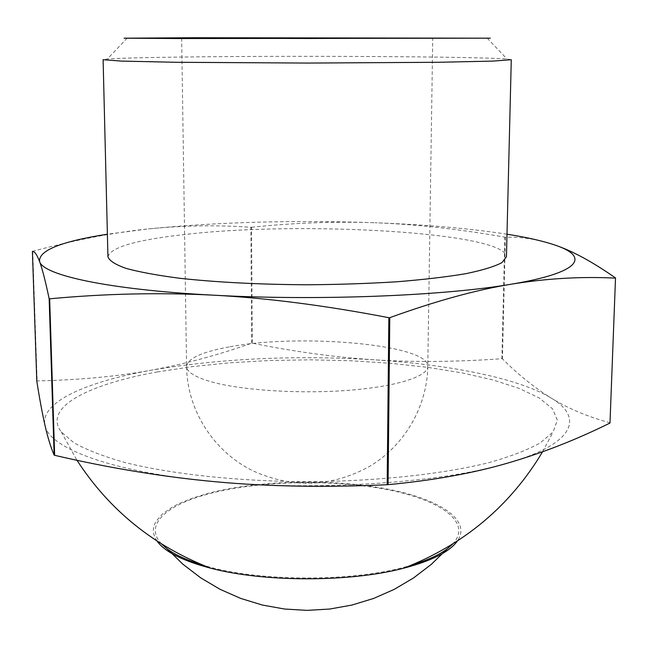 <?xml version="1.0" encoding="UTF-8"?>
<svg xmlns="http://www.w3.org/2000/svg" width="648" height="648" viewBox="0 0 648 648"><rect width="100%" height="100%" fill="white"/><g stroke="black" fill="none" stroke-linecap="round" stroke-linejoin="round"><path stroke-width="0.49" stroke-dasharray="3.24 2.43" d="M511.28 59.705L507.052 59.017C475.114 56.498 291.074 55.574 181.983 57.04C143.953 57.526 119.07 58.182 107.333 59.017L103.105 59.705M107.941 256.778C110.654 247.301 136.226 239.881 184.656 234.527C301.045 220.766 505.756 232.211 506.444 256.778M215.444 481.748C112.89 472.611 48.543 448.116 44.987 425.307C39.893 402.246 86.079 381.858 150.749 370.291C219.875 358.506 294.281 355.007 373.977 359.786C449.315 364.581 518.424 378.14 551.124 398.01C584.245 417.571 574.808 443.993 506.874 463.336C441.11 482.906 316.864 491.435 215.444 481.748M610.084 422.828C587.396 416.624 567.745 408.353 551.124 398.01C534.308 387.585 518.076 374.52 502.427 358.83L501.9 358.725C455.819 361.981 413.173 362.337 373.977 359.786C334.66 357.226 294.111 351.686 252.315 343.165L251.683 343.189C218.109 355.064 184.461 364.103 150.749 370.291C117.272 376.439 79.396 379.987 37.122 380.927L36.79 381.081M32.4 251.375L32.74 251.278C75.29 239.906 113.7 232.462 147.987 228.955L107.39 234.203M251.529 227.262C293.755 222.823 334.951 221.324 375.119 222.758C294.095 219.939 218.384 222.005 147.987 228.955C182.485 225.447 216.788 224.888 250.881 227.278L251.529 227.262L252.315 343.165M507.003 234.203C469.622 228.444 425.655 224.629 375.119 222.758C415.174 224.224 458.42 229.019 504.857 237.152L505.391 237.217C521.648 236.682 538.447 239.396 555.798 245.349M501.9 358.725L504.857 237.152M505.391 237.217L502.427 358.83M251.683 343.189L250.881 227.278M32.74 251.278L37.122 380.927M157.221 371.976L192.44 366.606L230.283 362.767L269.819 360.499L310.157 359.818L350.43 360.734L389.772 363.228L427.291 367.295L462.04 372.892L493.031 379.955L519.186 388.395L539.371 398.058L552.461 408.75L557.361 420.171L553.1 431.965L540.351 442.851C527.642 449.947 510.519 456.54 488.981 462.623C442.56 474.19 376.472 481.367 307.16 481.699C237.857 481.359 171.777 474.182 125.372 462.615C103.834 456.532 86.719 449.939 74.01 442.835L61.277 431.949C42.606 407.381 88.403 384.296 157.221 371.976M157.067 541.12L154.767 537.135L153.527 533.142L153.341 529.157L154.175 525.22L156.014 521.34L162.535 513.872L172.571 506.93L178.783 503.707L193.347 497.81L210.389 492.739C259.646 480.314 329.492 478.661 383.77 488.373C437.854 498.045 472.327 519.453 457.318 541.12M161.692 544.069C143.087 524.75 166.973 504.249 211.556 493.128C261.428 480.533 332.732 479.164 386.84 489.564C440.794 499.892 472.838 522.369 452.693 544.069M411.966 564.959C357.299 582.325 257.086 582.325 202.419 564.959M230.089 346.761C301.101 333.242 429.446 344.558 427.793 366.444C427.923 376.375 397.013 386.467 349.458 390.242C302 394.033 245.025 390.655 213.889 382.514C195.882 377.687 186.786 372.333 186.592 366.444C187.75 358.312 202.249 351.751 230.089 346.761M127.243 38.054L107.333 59.017M487.142 38.054L507.052 59.017M61.293 431.989L76.982 460.274M542.57 451.81L553.109 431.949M181.651 38.127L186.592 366.444C186.891 409.649 213.403 451.753 253.368 471.039C293.212 488.835 332.181 487.15 370.267 465.985C405.081 444.844 427.145 406.183 427.793 366.444L432.734 38.127"/><path stroke-width="0.97" d="M193.582 37.738L490.301 38.183L177.706 38.532L124.084 38.183L193.582 37.738M103.105 59.705L121.411 61.098L176.224 62.281L307.192 63.067L438.161 62.281L492.974 61.098L511.28 59.705L506.444 256.778L501.908 262.643C494.554 266.555 482.501 270.232 465.758 273.699C446.423 276.939 423.379 279.636 396.625 281.791C368.242 283.549 338.434 284.545 307.192 284.78C259.273 284.488 216.748 282.317 179.626 278.267C157.391 275.36 139.523 272.063 126.044 268.385C115.312 264.578 109.277 260.715 107.941 256.778L103.105 59.705M227.124 37.843L432.734 38.127L307.192 38.483L181.651 38.127L227.124 37.843M107.39 234.203C61.009 241.461 38.402 250.574 39.585 261.541C36.977 254.632 34.579 251.246 32.4 251.375L36.79 381.081C39.528 398.52 42.266 413.262 44.987 425.307C47.685 437.238 50.738 447.185 54.148 455.131L54.643 455.309C109.512 468.107 163.11 476.92 215.444 481.748C267.559 486.559 324.802 487.555 387.164 484.728L388.071 484.664C432.799 480.452 472.4 473.34 506.874 463.336C541.663 453.268 576.04 439.83 609.987 423.023L615.511 278.138C581.718 276.38 547.009 278.389 511.394 284.172C580.657 272.63 589.802 256.932 555.798 245.349C543.615 241.137 527.351 237.419 507.003 234.203M555.798 245.349C572.962 251.238 592.896 262.124 615.6 278.016M511.394 284.172C476.078 289.923 435.537 301.085 389.78 317.674L388.857 317.706C325.393 305.475 266.871 297.959 213.273 295.164C317.066 300.947 444.374 295.844 511.394 284.172M213.273 295.164C159.481 292.402 104.944 293.625 49.653 298.817L49.151 298.704C45.36 280.738 42.169 268.345 39.585 261.541C42.873 275.084 108.313 289.697 213.273 295.164M615.511 278.138L609.987 423.023M388.071 484.664L389.78 317.674M388.857 317.706L387.164 484.728M54.643 455.309L49.653 298.817M49.151 298.704L54.148 455.131M457.318 541.12C449.566 551.796 431.706 560.82 403.736 568.191C350.366 582.325 264.036 582.325 210.665 568.199C182.687 560.828 164.827 551.796 157.067 541.12M452.693 544.069L447.339 548.783C439.263 554.858 427.478 560.253 411.966 564.959M202.419 564.959C186.899 560.245 175.098 554.85 167.03 548.767L161.692 544.069M76.982 460.274C109.415 510.276 153.973 546.256 210.657 568.199M403.745 568.191C463.855 544.798 510.13 506.007 542.57 451.81M167.071 548.807L183.068 564.359L200.856 577.951L220.19 589.38L240.805 598.452L262.383 605.046L284.634 609.039L307.209 610.375L329.791 609.031L352.034 605.038L373.621 598.444L394.227 589.364L413.562 577.935L431.349 564.335L447.339 548.775"/></g></svg>
